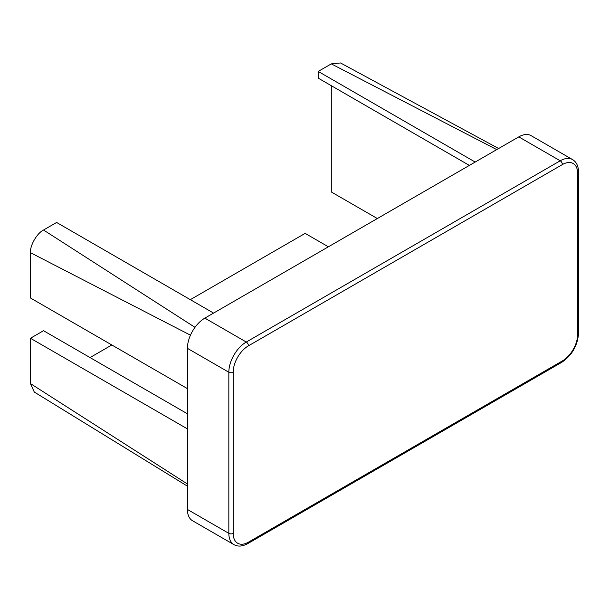 <?xml version="1.0" encoding="UTF-8"?>
<svg xmlns="http://www.w3.org/2000/svg" width="609" height="609" viewBox="0 0 609 609"><rect width="100%" height="100%" fill="white"/><g stroke="black" fill="none" stroke-linecap="round" stroke-linejoin="round"><path stroke-width="0.91" d="M377.336 218.54L331.296 191.964L331.296 85.694M469.372 165.412L318.218 78.142L318.218 71.428L331.296 63.876L340.545 62.963L498.626 148.52M187.412 486.165L34.279 392.044L30.45 383.579L187.412 483.988M187.412 413.785L43.528 330.71L30.45 338.261L30.45 383.579M90.041 357.567L111.843 344.976M190.32 299.666L305.139 233.376L328.388 246.805M190.465 335.186L30.45 252.674L30.45 297.984L187.412 388.611M30.45 252.674C29.864 245.541 37.058 233.08 43.528 230.019L194.994 327.345M213.576 313.087L56.614 222.468L43.528 230.019M30.45 338.261L187.412 428.888M475.18 162.055L318.218 71.428M496.738 149.608L331.296 63.876M233.194 533.355A21.581 12.462 120 0 0 248.457 542.17L562.389 360.924A21.581 12.462 120 0 0 577.644 334.486L577.644 173.382A21.581 12.462 120 0 0 562.389 164.567L248.457 345.813A21.581 12.462 120 0 0 233.194 372.244L233.194 533.355A3.083 1.781 180 0 1 228.839 533.355A24.664 14.243 -60 0 0 233.947 544.644L192.52 520.733A24.664 14.243 -60 0 1 187.412 509.444L228.839 533.355L228.839 372.244L187.412 348.333L187.412 509.444M187.412 348.333A24.664 14.243 -60 0 1 204.852 318.126L246.28 342.037L560.204 160.791L518.784 136.88L204.852 318.126M518.784 136.88A24.664 14.243 -60 0 1 531.117 135.655L572.536 159.573A24.664 14.243 -60 0 0 560.204 160.791A3.083 1.781 -120 0 1 562.389 164.567M233.194 372.244A3.083 1.781 180 0 1 228.839 372.244A24.664 14.243 -60 0 1 246.28 342.037A3.083 1.781 -120 0 1 248.457 345.813M572.536 159.573C576.418 161.872 578.421 166.059 578.55 172.119A3.083 1.781 180 0 1 577.644 173.382M578.55 172.119L578.55 333.23A3.083 1.781 180 0 1 577.644 334.486M578.55 333.23C577.606 345.623 572.011 355.321 561.749 362.332A3.083 1.781 -120 0 0 562.389 360.924M561.749 362.332L247.817 543.578A3.083 1.781 -120 0 0 248.457 542.17M233.947 544.644C237.875 546.852 242.504 546.494 247.817 543.578"/></g></svg>
